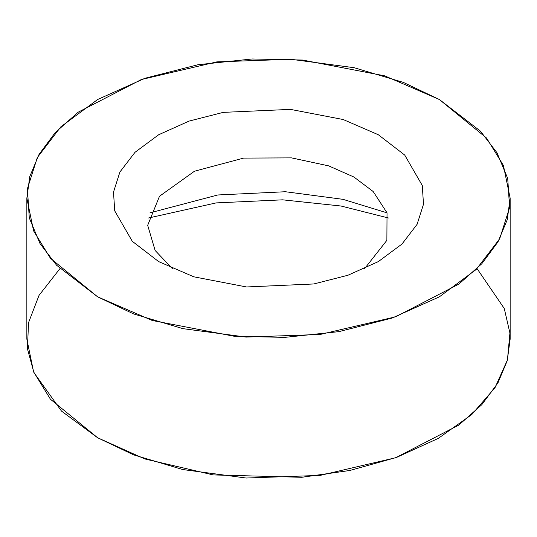 <?xml version="1.0" encoding="UTF-8"?>
<svg xmlns="http://www.w3.org/2000/svg" width="537" height="537" viewBox="0 0 537 537"><rect width="100%" height="100%" fill="white"/><g stroke="black" fill="none" stroke-linecap="round" stroke-linejoin="round"><path stroke-width="0.81" d="M387.036 212.853L342.995 199.334L285.436 191.736L217.767 194.978L149.964 212.853L217.767 194.978L285.436 191.736L342.995 199.334L387.036 212.853M477.064 268.641L504.27 308.513L509.922 333.081L507.445 359.911L495.027 387.68L471.788 414.537L438.259 438.4L396.528 457.43L349.829 470.486L301.74 477.292L213.176 474.916L144.762 458.94L97.627 437.756L61.5 411.094L33.898 372.564L27.427 348.768L28.542 322.643L39.033 295.37L59.936 268.641M148.548 217.995L216.136 202.905L282.623 199.831L341.049 206.027L388.452 217.995L341.049 206.027L282.623 199.831L216.136 202.905L148.548 217.995M439.373 99.52L486.556 138.049L503.417 165.47L510.15 198.173L507.237 219.774L497.947 241.945L481.776 263.768L458.773 284.174L395.668 316.803L320.186 334.457L246.114 337.088L182.842 328.631L133.639 313.937L97.627 296.827L50.444 258.297L33.583 230.87L26.85 198.173L29.763 176.572L39.053 154.394L55.224 132.579L78.227 112.166L141.332 79.536L216.814 61.883L290.886 59.258L354.158 67.716L403.361 82.403L439.373 99.52L384.693 75.845L302.673 60.057L252.115 58.976L198.14 64.702L144.943 78.274L97.627 99.52L60.822 126.839L37.322 157.549L27.407 188.715L29.28 217.901L40.033 243.617L56.62 265.258L97.627 296.827L152.307 320.502L234.327 336.283L284.885 337.364L338.86 331.644L392.057 318.072L439.373 296.827L476.178 269.507L499.678 238.797L509.593 207.631L507.72 178.445L496.967 152.723L480.38 131.088L439.373 99.52M26.85 198.173L26.85 339.109L33.583 371.805L50.444 399.233L97.627 437.756L133.639 454.873L182.842 469.56L246.114 478.024L320.186 475.393L395.668 457.739L458.773 425.109L481.776 404.703L497.947 382.881L507.237 360.703L510.15 339.109L510.15 198.173M158.657 261.593L132.29 241.301L114.717 210.86L113.508 192.092L119.885 172.062L134.995 152.313L158.657 134.753L189.071 121.094L223.271 112.367L290.47 109.387L343.197 119.529L378.343 134.753L404.71 155.045L422.283 185.487L423.492 204.255L417.115 224.285L402.005 244.033L378.343 261.593L347.929 275.253L313.729 283.972L246.53 286.959L193.803 276.81L158.657 261.593L193.803 276.81L246.53 286.959L313.736 283.972L347.929 275.253L378.35 261.593L402.005 244.026L417.115 224.285L423.492 204.255L422.283 185.487L404.71 155.045L378.343 134.753L343.197 119.529L290.47 109.387L223.271 112.367L189.071 121.094L158.657 134.753L134.995 152.313L119.885 172.055L113.508 192.092L114.717 210.853L132.29 241.294L158.657 261.593M172.397 268.641L155.119 250.464L147.688 225.318L159.502 196.253L194.461 171.229L243.603 158.1L291.517 157.878L328.704 165.879L353.937 177.035L373.175 191.521L387.036 212.847L386.875 240.334L364.603 268.641L386.875 240.334L387.036 212.847L373.175 191.521L353.937 177.035L328.704 165.879L291.517 157.878L243.603 158.1L194.461 171.229L159.502 196.253L147.688 225.318L155.119 250.464L172.397 268.641"/></g></svg>
